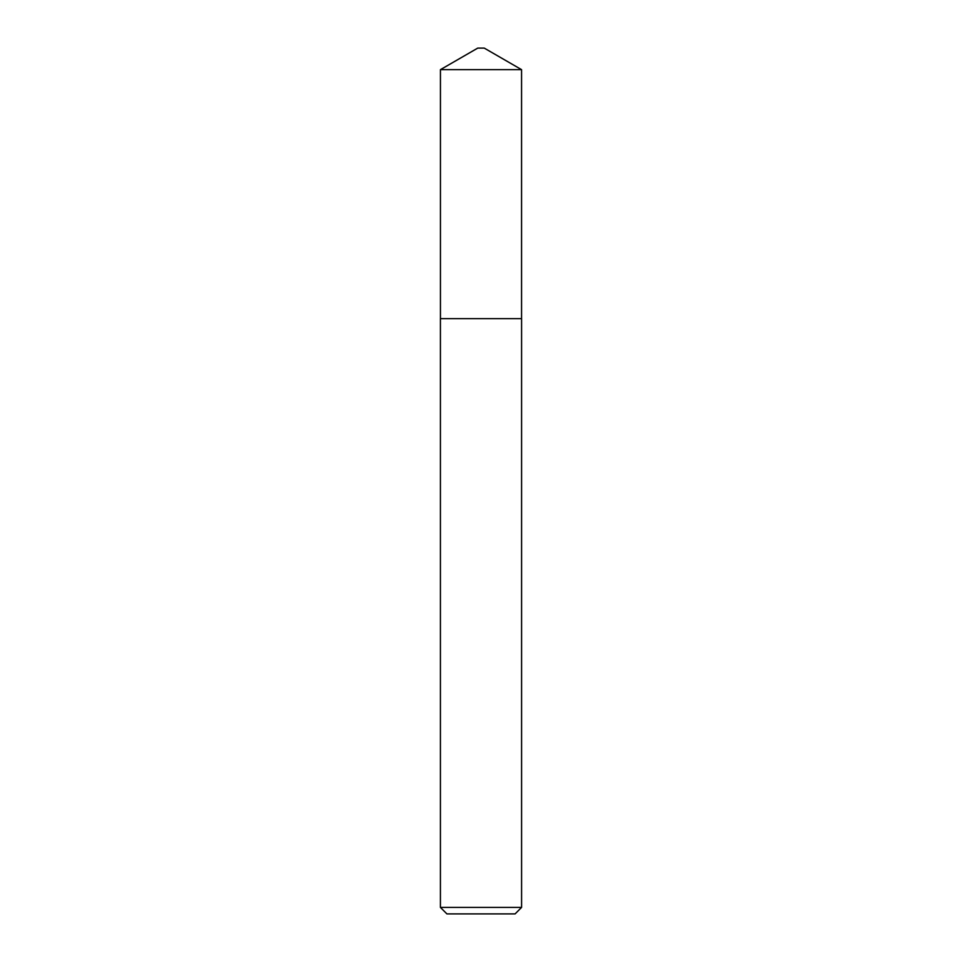 <?xml version="1.0" encoding="UTF-8"?>
<svg xmlns="http://www.w3.org/2000/svg" width="962" height="962" viewBox="0 0 962 962"><rect width="100%" height="100%" fill="white"/><g stroke="black" fill="none" stroke-linecap="round" stroke-linejoin="round"><path stroke-width="0.72" stroke-dasharray="4.81 3.61" d="M440.44 318.662L521.56 318.662M521.584 907.406L440.416 907.406M446.909 913.9L515.091 913.9M484.247 48.1L477.753 48.1M521.56 69.649L440.44 69.649"/><path stroke-width="1.44" d="M521.56 318.662L521.56 69.649L440.44 69.649L440.44 318.662L521.584 318.662L521.584 907.406L515.091 913.9L446.909 913.9L440.416 907.406L521.584 907.406M440.44 69.649L477.753 48.1L484.247 48.1L521.56 69.649M440.416 907.406L440.416 318.662"/></g></svg>
